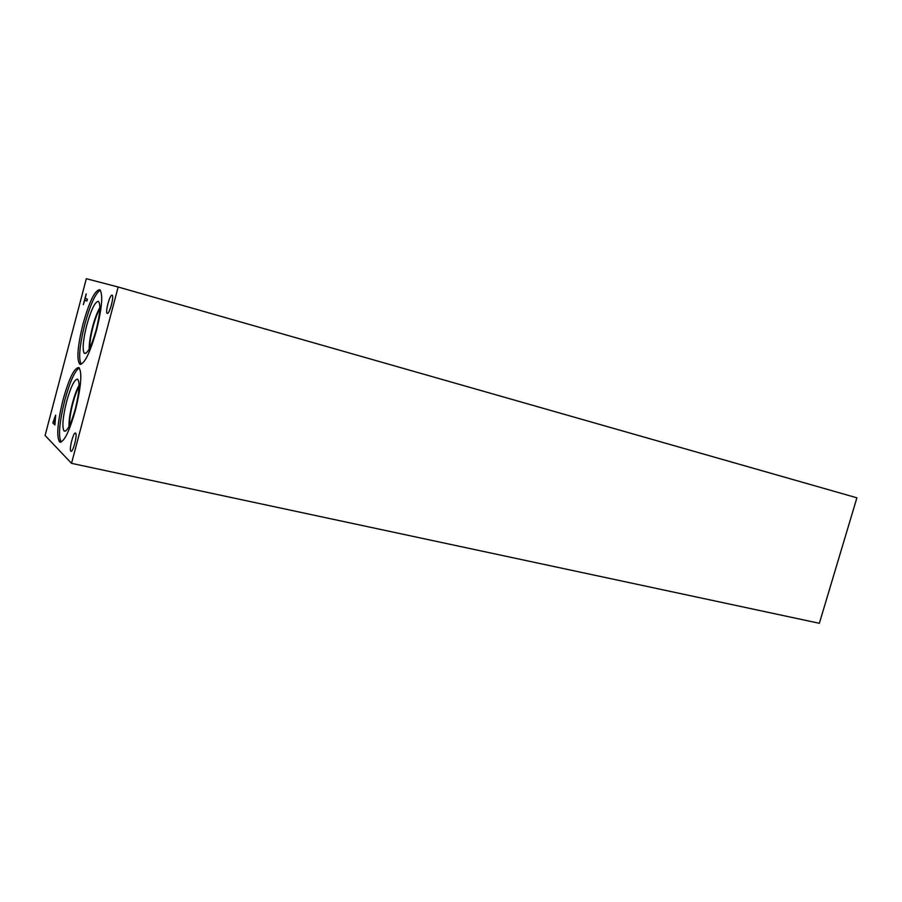 <?xml version="1.0" encoding="UTF-8"?>
<svg xmlns="http://www.w3.org/2000/svg" width="902" height="902" viewBox="0 0 902 902"><rect width="100%" height="100%" fill="white"/><g stroke="black" fill="none" stroke-linecap="round" stroke-linejoin="round"><path stroke-width="1.35" d="M819.354 623.293L71.529 463.346L45.1 435.474L86.333 278.707L118.162 287.016L856.9 497.814L819.354 623.293M54.627 417.694L53.545 421.437L54.458 422.249L55.394 418.088L55.281 417.051L54.627 417.694M54.368 422.226L55.394 418.088M55.304 418.077L55.281 417.051M52.846 422.959L55.665 415.191L54.921 424.966L52.846 422.959L55.631 415.168M54.943 424.91L52.925 422.982M71.529 463.346L118.162 287.016M96.582 330.053C89.941 353.167 84.337 364.543 79.759 364.16C76.512 359.424 77.595 346.03 83.007 323.998C89.478 301.133 95.105 289.722 99.874 289.767C103.132 294.221 102.039 307.65 96.582 330.053M75.486 409.936C69.251 431.799 63.974 442.487 59.667 441.991C56.307 436.872 57.435 422.801 63.05 399.789C69.138 378.141 74.426 367.418 78.902 367.633C82.285 372.413 81.146 386.518 75.486 409.936M75.61 433.152C77.685 434.46 72.893 453.007 70.931 451.214L70.852 451.147C68.834 449.647 73.592 431.348 75.542 433.095L75.61 433.152M112.073 295.168L112.186 295.225C114.374 296.127 109.345 314.685 107.259 313.389L107.18 313.344C105.004 312.419 109.943 294.086 112.073 295.168M87.37 299.216L86.908 301.009L84.788 300.265L83.334 304.639L86.152 293.928L85.262 298.494L87.37 299.216M83.334 304.639L86.242 293.962M84.788 300.265L86.908 300.997M61.111 442.081C58.168 436.14 59.397 422.181 64.797 400.206C69.928 381.636 74.753 370.88 79.286 367.96M75.362 408.775C70.83 424.583 67.052 432.002 64.053 431.032C61.934 427.018 62.779 417.22 66.59 401.661C70.706 387.026 74.336 379.494 77.493 379.077C80.143 381.941 79.432 391.84 75.362 408.775M68.992 426.533C68.834 420.546 69.984 412.766 72.442 403.183C74.516 395.426 76.738 389.461 79.105 385.278C76.749 389.472 74.516 395.437 72.442 403.183C69.984 412.766 68.834 420.546 69.003 426.522M79.094 386.293C76.873 390.431 74.798 396.113 72.859 403.318C70.559 412.293 69.42 419.723 69.454 425.631M89.681 348.037C89.704 342.512 90.798 335.533 92.985 327.065C95.093 319.207 97.382 313.05 99.851 308.585M81.169 364.295C78.361 358.714 79.556 345.432 84.754 324.461C90.234 304.707 95.409 293.263 100.269 290.117M96.266 329.591C91.452 346.289 87.449 354.182 84.258 353.291C82.217 349.548 83.029 340.223 86.705 325.329C91.079 309.86 94.947 301.843 98.318 301.302C100.877 303.94 100.201 313.366 96.266 329.591M89.219 348.927C89.106 343.324 90.223 335.995 92.545 326.941C94.823 318.519 97.258 312.058 99.874 307.582C97.258 312.069 94.823 318.519 92.556 326.941C90.223 335.984 89.118 343.312 89.23 348.916M59.667 441.991L60.648 442.205M65.778 430.987L64.053 431.032M79.759 364.16L80.684 364.397M85.949 353.291L84.258 353.291"/></g></svg>
